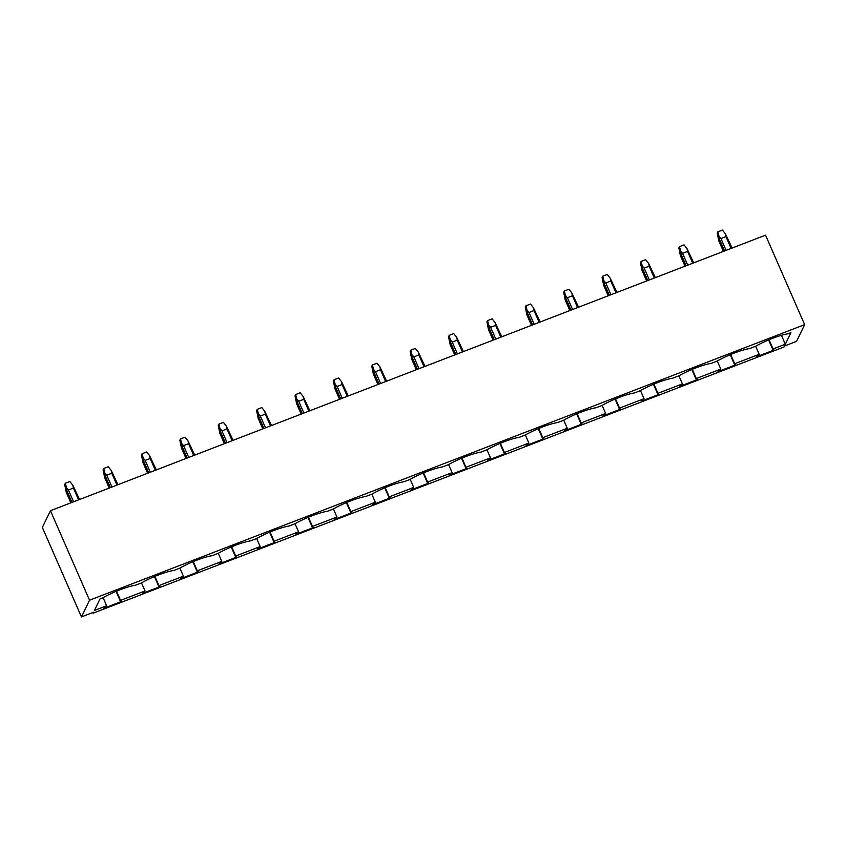 <?xml version="1.0" encoding="UTF-8"?>
<svg xmlns="http://www.w3.org/2000/svg" width="847" height="847" viewBox="0 0 847 847"><rect width="100%" height="100%" fill="white"/><g stroke="black" fill="none" stroke-linecap="round" stroke-linejoin="round"><path stroke-width="1.27" d="M89.549 600.205L50.449 510.709L42.35 527.427L81.45 616.912L89.549 600.205L804.65 324.645L765.55 235.159L50.449 510.709M804.65 324.645L796.551 341.362L784.46 346.021L783.994 346.974L93.075 613.207L93.541 612.254L81.45 616.912M94.398 610.465L100.01 598.893L102.932 597.77A27.379 5.315 156.4 0 1 135.478 585.224L141.311 582.98A27.379 5.315 156.4 0 1 173.868 570.433L179.702 568.189A27.379 5.315 156.4 0 1 212.248 555.643L218.081 553.398A27.379 5.315 156.4 0 1 250.638 540.852L256.472 538.607A27.379 5.315 156.4 0 1 289.018 526.061L294.851 523.817A27.379 5.315 156.4 0 1 327.408 511.27L333.242 509.026A27.379 5.315 156.4 0 1 365.788 496.48L371.621 494.235A27.379 5.315 156.4 0 1 404.178 481.689L410.012 479.444A27.379 5.315 156.4 0 1 442.558 466.898L448.391 464.654A27.379 5.315 156.4 0 1 480.948 452.107L486.771 449.863A27.379 5.315 156.4 0 1 519.327 437.317L525.161 435.072A27.379 5.315 156.4 0 1 557.707 422.526L563.541 420.281A27.379 5.315 156.4 0 1 596.097 407.735L601.931 405.491A27.379 5.315 156.4 0 1 634.477 392.944L640.311 390.7A27.379 5.315 156.4 0 1 672.867 378.154L678.701 375.909A27.379 5.315 156.4 0 1 711.247 363.363L717.081 361.118A27.379 5.315 156.4 0 1 749.637 348.572L755.471 346.328A27.379 5.315 156.4 0 1 788.017 333.782L790.939 332.659L785.317 344.231L773.078 348.953L772.803 349.525L774.105 350.002L756.424 356.82L759.177 354.311L746.938 359.022L734.698 363.744L734.423 364.316L735.725 364.792L718.044 371.611L720.797 369.101L708.558 373.813L696.308 378.535L696.033 379.107L697.335 379.583L679.654 386.401L682.407 383.892L670.168 388.604L657.928 393.326L657.653 393.897L658.955 394.374L641.274 401.192L644.027 398.683L631.788 403.394L619.538 408.116L619.263 408.688L620.565 409.165L602.884 415.983L605.637 413.474L593.398 418.185L581.158 422.907L580.883 423.479L582.185 423.955L564.504 430.774L567.257 428.264L555.018 432.976L542.779 437.698L542.493 438.27L543.795 438.746L526.114 445.564L528.867 443.055L516.628 447.767L504.389 452.489L504.113 453.06L505.415 453.537L487.734 460.355L490.487 457.846L478.248 462.557L466.009 467.279L465.723 467.851L467.025 468.327L449.344 475.146L452.097 472.637L439.858 477.348L427.619 482.07L427.343 482.642L428.646 483.118L410.964 489.937L413.717 487.427L401.478 492.139L389.239 496.861L388.964 497.433L390.255 497.909L372.574 504.727L375.337 502.218L363.088 506.93L350.849 511.652L350.573 512.223L351.876 512.7L334.194 519.518L336.947 517.009L324.708 521.72L312.469 526.442L312.194 527.014L313.496 527.49L295.815 534.309L298.567 531.8L286.328 536.511L274.079 541.233L273.803 541.805L275.106 542.281L257.424 549.1L260.177 546.59L247.938 551.302L235.699 556.024L235.424 556.595L236.726 557.072L219.045 563.89L221.798 561.381L209.558 566.092L197.309 570.814L197.033 571.386L198.336 571.863L180.655 578.681L183.407 576.172L171.168 580.883L158.929 585.605L158.654 586.177L159.956 586.653L142.275 593.472L145.028 590.962L132.788 595.674L120.549 600.396L120.263 600.968L121.566 601.444L103.885 608.262L106.637 605.753L94.398 610.465M92.768 612.55L93.075 613.207M759.177 354.311L755.651 346.222M773.078 348.953L769.055 339.732M785.317 344.231L781.421 335.306M106.637 605.753L103.112 597.664M120.549 600.396L116.515 591.174M145.028 590.962L141.491 582.874M158.929 585.605L154.906 576.384M183.407 576.172L179.882 568.083M197.309 570.814L193.285 561.593M221.798 561.381L218.261 553.292M235.699 556.024L231.676 546.802M260.177 546.59L256.652 538.501M274.079 541.233L270.055 532.011M298.567 531.8L295.031 523.711M312.469 526.442L308.435 517.221M336.947 517.009L333.422 508.92M350.849 511.652L346.825 502.43M375.337 502.218L371.801 494.129M389.239 496.861L385.205 487.639M413.717 487.427L410.181 479.338M427.619 482.07L423.595 472.848M452.097 472.637L448.571 464.548M466.009 467.279L461.975 458.058M490.487 457.846L486.951 449.757M504.389 452.489L500.365 443.267M528.867 443.055L525.341 434.966M542.779 437.698L538.745 428.476M567.257 428.264L563.721 420.176M581.158 422.907L577.135 413.685M605.637 413.474L602.111 405.385M619.538 408.116L615.515 398.895M644.027 398.683L640.491 390.594M657.928 393.326L653.905 384.104M682.407 383.892L678.881 375.803M696.308 378.535L692.285 369.313M720.797 369.101L717.261 361.013M734.698 363.744L730.665 354.522M772.803 349.525L768.61 339.922M734.423 364.316L730.22 354.713M696.033 379.107L691.84 369.504M657.653 393.897L653.45 384.294M619.263 408.688L615.07 399.085M580.883 423.479L576.691 413.876M542.493 438.27L538.3 428.667M504.113 453.06L499.921 443.457M465.723 467.851L461.53 458.248M427.343 482.642L423.151 473.039M388.964 497.433L384.76 487.83M350.573 512.223L346.381 502.62M312.194 527.014L307.99 517.411M273.803 541.805L269.611 532.202M235.424 556.595L231.22 546.993M197.033 571.386L192.841 561.783M158.654 586.177L154.461 576.574M120.263 600.968L116.071 591.365M732.094 248.055L725.403 233.836L725.953 236.62L720.945 238.558L718.987 236.302L719.495 239.415L718.796 240.855L723.402 251.411M726.101 250.363L720.945 238.558M731.109 248.436L725.953 236.62M718.796 240.855L717.25 233.158L717.885 231.845L722.427 230.088L725.403 233.836M724.545 250.966L719.495 239.415M717.885 231.845L718.987 236.302M693.714 262.845L687.012 248.626L687.573 251.411L682.555 253.348L680.607 251.093L681.104 254.206L680.406 255.646L685.022 266.202M687.722 265.153L682.555 253.348M692.73 263.226L687.573 251.411M680.406 255.646L678.86 247.949L679.495 246.636L684.048 244.878L687.012 248.626M686.155 265.757L681.104 254.206M679.495 246.636L680.607 251.093M655.324 277.636L648.633 263.417L649.183 266.202L644.175 268.139L642.217 265.884L642.725 268.997L642.026 270.437L646.632 280.992M649.331 279.944L644.175 268.139M654.339 278.017L649.183 266.202M642.026 270.437L640.48 262.739L641.115 261.427L645.658 259.669L648.633 263.417M647.775 280.548L642.725 268.997M641.115 261.427L642.217 265.884M616.944 292.427L610.242 278.208L610.803 280.992L605.785 282.93L603.837 280.675L604.335 283.787L603.636 285.227L608.252 295.783M610.952 294.735L605.785 282.93M615.96 292.808L610.803 280.992M603.636 285.227L602.09 277.53L602.725 276.217L607.278 274.46L610.242 278.208M609.385 295.338L604.335 283.787M602.725 276.217L603.837 280.675M578.554 307.217L571.863 292.998L572.413 295.783L567.405 297.721L565.447 295.465L565.955 298.578L565.256 300.018L569.862 310.574M572.561 309.526L567.405 297.721M577.58 307.599L572.413 295.783M565.256 300.018L563.71 292.321L564.346 291.008L568.888 289.25L571.863 292.998M571.005 310.129L565.955 298.578M564.346 291.008L565.447 295.465M540.174 322.008L533.472 307.789L534.034 310.574L529.015 312.511L527.067 310.256L527.565 313.369L526.866 314.809L531.482 325.364M534.182 324.316L529.015 312.511M539.19 322.389L534.034 310.574M526.866 314.809L525.32 307.112L525.955 305.799L530.508 304.041L533.472 307.789M532.615 324.92L527.565 313.369M525.955 305.799L527.067 310.256M501.784 336.799L495.093 322.58L495.643 325.364L490.635 327.302L488.677 325.047L489.185 328.16L488.486 329.599L493.092 340.155M495.791 339.107L490.635 327.302M500.81 337.18L495.643 325.364M488.486 329.599L486.94 321.902L487.576 320.59L492.118 318.832L495.093 322.58M494.235 339.711L489.185 328.16M487.576 320.59L488.677 325.047M463.404 351.59L456.713 337.371L457.264 340.155L452.245 342.093L450.297 339.838L450.795 342.95L450.096 344.39L454.712 354.946M457.412 353.898L452.245 342.093M462.42 351.971L457.264 340.155M450.096 344.39L448.55 336.693L449.185 335.38L453.738 333.623L456.713 337.371M455.845 354.501L450.795 342.95M449.185 335.38L450.297 339.838M425.025 366.38L418.323 352.161L418.873 354.946L413.865 356.883L411.917 354.628L412.415 357.741L411.716 359.181L416.322 369.737M419.021 368.689L413.865 356.883M424.04 366.762L418.873 354.946M411.716 359.181L410.17 351.484L410.806 350.171L415.358 348.413L418.323 352.161M417.465 369.292L412.415 357.741M410.806 350.171L411.917 354.628M386.634 381.171L379.943 366.952L380.494 369.737L375.475 371.674L373.527 369.419L374.035 372.532L373.326 373.972L377.942 384.527M380.642 383.479L375.475 371.674M385.65 381.552L380.494 369.737M373.326 373.972L371.78 366.275L372.415 364.962L376.968 363.204L379.943 366.952M379.075 384.083L374.035 372.532M372.415 364.962L373.527 369.419M348.255 395.962L341.553 381.743L342.103 384.527L337.095 386.465L335.147 384.21L335.645 387.323L334.946 388.762L339.552 399.318M342.252 398.27L337.095 386.465M347.27 396.343L342.103 384.527M334.946 388.762L333.4 381.065L334.036 379.752L338.588 377.995L341.553 381.743M340.695 398.873L335.645 387.323M334.036 379.752L335.147 384.21M309.864 410.753L303.173 396.534L303.724 399.318L298.716 401.256L296.757 399.001L297.265 402.113L296.566 403.553L301.172 414.109M303.872 413.061L298.716 401.256M308.88 411.134L303.724 399.318M296.566 403.553L295.021 395.856L295.656 394.543L300.198 392.786L303.173 396.534M302.315 413.664L297.265 402.113M295.656 394.543L296.757 399.001M271.485 425.543L264.783 411.324L265.333 414.109L260.325 416.046L258.377 413.791L258.875 416.904L258.176 418.344L262.792 428.9M265.492 427.851L260.325 416.046M270.5 425.925L265.333 414.109M258.176 418.344L256.63 410.647L257.266 409.334L261.818 407.576L264.783 411.324M263.925 428.455L258.875 416.904M257.266 409.334L258.377 413.791M233.094 440.334L226.403 426.115L226.954 428.9L221.946 430.837L219.987 428.582L220.495 431.695L219.797 433.135L224.402 443.69M227.102 442.642L221.946 430.837M232.11 440.715L226.954 428.9M219.797 433.135L218.251 425.438L218.886 424.125L223.428 422.367L226.403 426.115M225.546 443.246L220.495 431.695M218.886 424.125L219.987 428.582M194.715 455.125L188.013 440.906L188.574 443.69L183.555 445.628L181.607 443.373L182.105 446.485L181.406 447.925L186.022 458.481M188.722 457.433L183.555 445.628M193.73 455.506L188.574 443.69M181.406 447.925L179.86 440.228L180.496 438.915L185.048 437.158L188.013 440.906M187.155 458.036L182.105 446.485M180.496 438.915L181.607 443.373M156.324 469.916L149.633 455.697L150.184 458.481L145.176 460.419L143.217 458.163L143.725 461.276L143.027 462.716L147.632 473.272M150.332 472.224L145.176 460.419M155.35 470.297L150.184 458.481M143.027 462.716L141.481 455.019L142.116 453.706L146.658 451.949L149.633 455.697M148.776 472.827L143.725 461.276M142.116 453.706L143.217 458.163M117.945 484.706L111.243 470.487L111.804 473.272L106.786 475.209L104.837 472.954L105.335 476.067L104.636 477.507L109.252 488.063M111.952 487.014L106.786 475.209M116.96 485.087L111.804 473.272M104.636 477.507L103.09 469.81L103.726 468.497L108.278 466.739L111.243 470.487M110.385 487.618L105.335 476.067M103.726 468.497L104.837 472.954M79.554 499.497L72.863 485.278L73.414 488.063L68.406 490L66.447 487.745L66.955 490.858L66.257 492.298L70.862 502.853M73.562 501.805L68.406 490M78.58 499.878L73.414 488.063M66.257 492.298L64.711 484.6L65.346 483.288L69.888 481.53L72.863 485.278M72.006 502.409L66.955 490.858M65.346 483.288L66.447 487.745"/></g></svg>
